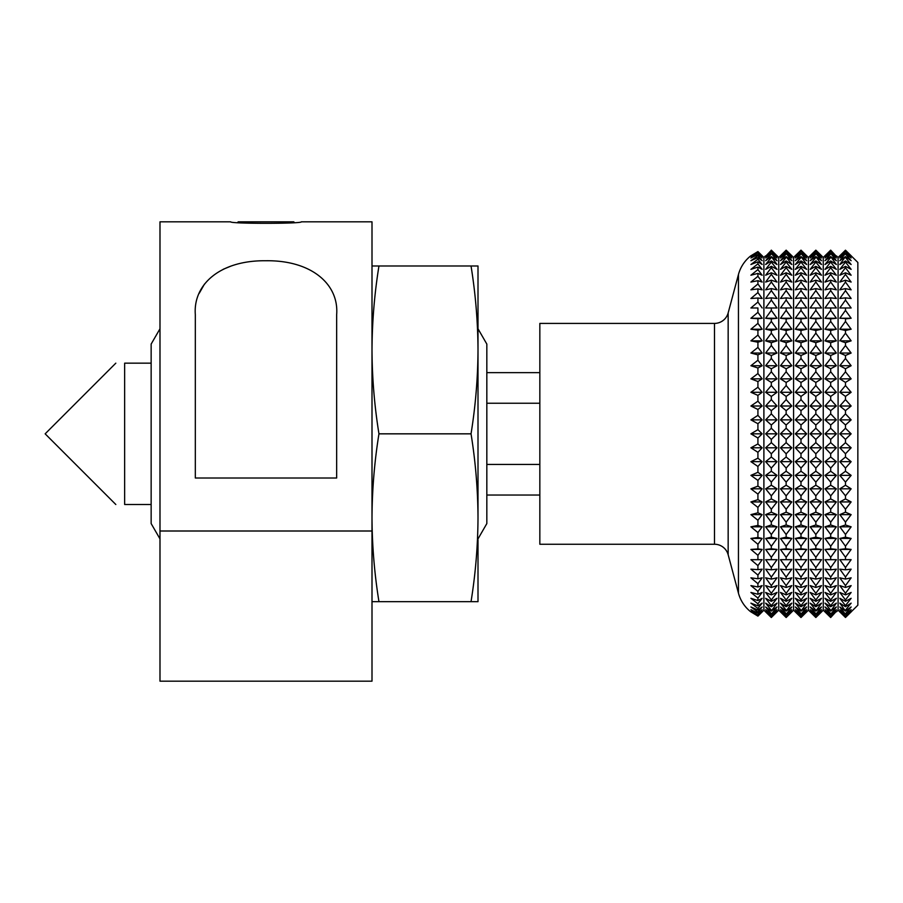 <?xml version="1.0" encoding="UTF-8"?>
<svg xmlns="http://www.w3.org/2000/svg" width="903" height="903" viewBox="0 0 903 903"><rect width="100%" height="100%" fill="white"/><g stroke="black" fill="none" stroke-linecap="round" stroke-linejoin="round"><path stroke-width="1.35" d="M372.002 530.998L372.002 221.822L301.331 221.822C302.46 223.82 229.588 223.831 230.66 221.822L159.989 221.822L159.989 681.178L372.002 681.178L372.002 530.998L159.989 530.998M230.66 266.227L223.176 269.297M204.473 284.084L199.202 293.328M195.319 478.003L336.661 478.003L336.661 314.628C339.054 284.152 311.354 260.087 265.719 260.741C220.197 260.278 193.005 284.366 195.319 314.628L195.319 478.003M237.602 222.465L238.245 221.822L293.735 221.822L294.378 222.465M839.621 611.715L838.097 610.191L838.097 257.479L845.479 250.187L857.85 262.457L857.85 605.202L845.479 617.483L839.621 611.715L845.479 617.483L851.348 611.715M851.348 255.955L845.479 250.187L839.824 256.305L845.479 251.203L839.824 257.965L845.479 253.348L839.824 260.707L845.479 256.599L839.824 264.511L845.479 260.944L845.479 262.084L839.824 269.365L845.479 266.351L845.479 267.728L839.824 275.223L845.479 272.796L845.479 274.399L839.824 282.063L845.479 280.223L845.479 282.052L839.824 289.829L845.479 288.61L845.479 290.642L839.824 298.487L845.479 297.877L845.479 300.101L839.824 307.979L845.479 307.991L845.479 310.395L839.824 318.251L848.256 318.567M845.479 250.312L850.807 255.955M845.479 250.187L839.621 255.955M841.607 341.424L845.479 342.688L845.479 345.544L839.824 353.039L845.479 355.477L845.479 358.457L839.824 365.726L845.479 368.751L845.479 371.822L839.824 378.842L845.479 382.421L845.479 385.57L839.824 392.286L845.479 396.406L845.479 399.623L839.824 406L845.479 410.628L845.479 413.879L839.824 419.872L845.479 424.986L845.479 428.259L839.824 433.835L845.479 439.4L845.479 442.684L839.824 447.798L845.479 453.78L845.479 457.042L839.824 461.67L845.479 468.047L845.479 471.264L839.824 475.373L845.479 482.089L845.479 485.25L839.824 488.828L845.479 495.837L845.479 498.919L839.824 501.933L845.479 509.213L845.479 512.193L839.824 514.631L845.479 522.115L845.479 524.982L839.824 526.821L845.479 534.474L845.479 537.206L839.824 538.436L845.479 546.225L845.479 548.798L839.824 549.419L845.479 557.275L845.479 559.679L839.824 559.679L845.479 567.558L845.479 569.793L839.824 569.172L845.479 577.028L845.479 579.06L839.824 577.83L845.479 585.618L845.479 587.435L839.824 585.607L845.479 593.26L845.479 594.874L839.824 592.447L845.479 599.931L845.479 601.308L839.824 598.305L845.479 605.586L845.479 606.726L839.824 603.148L845.479 611.071L839.824 606.963L845.479 614.322L839.824 609.694L845.479 616.467L839.824 611.354L845.479 617.483M765.417 611.715L771.32 617.517L763.893 610.191L757.922 616.106L762.369 611.715M763.893 610.191L763.893 257.479L757.922 251.565L750.641 255.955A35.33 35.33 0 0 0 738.451 274.512L728.157 312.935L728.157 554.724L738.451 593.147A35.33 35.33 0 0 0 750.641 611.715L757.922 616.106L750.912 611.354L757.922 615.203L750.912 609.694L757.922 613.171L757.922 612.008L750.912 606.963L757.922 610.044L757.922 608.43L750.912 603.148L757.922 605.834L757.922 603.78L750.912 598.305L757.922 600.563L757.922 598.079L750.912 592.447L757.922 594.264L757.922 591.375L750.912 585.607L757.922 586.984L757.922 583.688L750.912 577.83L757.922 578.755L757.922 575.087L750.912 569.172L757.922 569.635L757.922 565.617L750.912 559.679L757.922 559.679L757.922 555.322L750.912 549.419L757.922 548.956L757.922 544.295L750.912 538.436L757.922 537.511L757.922 532.578L750.912 526.821L757.922 525.433L757.922 520.263L750.912 514.631L757.922 512.791L757.922 507.407L750.912 501.933L757.922 499.664L757.922 494.099L750.912 488.828L757.922 486.13L757.922 480.43L750.912 475.373L757.922 472.28L757.922 466.467L750.912 461.67L757.922 458.182L757.922 452.301L750.912 447.798L757.922 443.949L757.922 438.023L750.912 433.835L757.922 429.647L757.922 423.721L750.912 419.872L757.922 415.369L757.922 409.477L750.912 406L757.922 401.203L757.922 395.39L762.166 392.286L757.922 395.39L750.912 392.286L757.922 387.24L757.922 381.529L750.912 378.842L757.922 373.56L757.922 367.995L750.912 365.726L757.922 360.252L762.166 365.726L757.922 367.995L762.166 365.726L750.912 365.726M762.166 365.726L757.922 360.252L757.922 354.868L762.166 353.039L757.922 347.407L762.166 353.039L750.912 353.039L757.922 347.407L757.922 342.226L750.912 340.849L757.922 335.081L762.166 340.849L750.912 340.849M759.118 260.707L762.166 264.511L757.922 259.229L757.922 257.615L750.912 260.707L757.922 255.651L757.922 254.488L750.912 257.965L757.922 252.468L750.912 256.305L757.922 251.565L762.369 255.955M763.893 257.479L765.417 255.955M780.26 611.715L786.152 617.517L778.736 610.191L771.32 617.517L777.212 611.715M777.212 255.955L771.32 250.154L778.736 257.479L786.152 250.154L780.26 255.955M795.091 611.715L800.995 617.517L793.579 610.191L786.152 617.517L792.055 611.715M792.055 255.955L786.152 250.154L793.579 257.479L800.995 250.154L795.091 255.955M809.935 611.715L815.838 617.517L808.422 610.191L800.995 617.517L806.898 611.715M806.898 255.955L800.995 250.154L808.422 257.479L815.838 250.154L809.935 255.955M824.778 611.715L830.681 617.517L823.254 610.191L815.838 617.517L821.741 611.715M821.741 255.955L815.838 250.154L823.254 257.479L830.681 250.154L824.778 255.955M838.097 610.191L836.573 611.715M836.573 255.955L838.097 257.479M750.641 255.955L757.922 251.565M728.157 554.724A14.132 14.132 0 0 0 714.499 544.249L539.836 544.249L539.836 323.409L714.499 323.409L714.499 544.249M728.157 312.935A14.132 14.132 0 0 1 714.499 323.409M757.922 354.868L750.912 353.039M757.922 342.226L762.166 340.849L757.922 335.081L757.922 330.159L750.912 329.223L757.922 323.376L757.922 318.714L750.912 318.251L757.922 312.336L757.922 307.979L750.912 307.979L757.922 302.053L757.922 298.024L750.912 298.487L757.922 292.583L757.922 288.904L750.912 289.829L757.922 283.982L757.922 280.686L750.912 282.063L757.922 276.295L757.922 273.395L750.912 275.223L757.922 269.579L757.922 267.096L750.912 269.365L757.922 263.879L757.922 261.825L750.912 264.511L757.922 259.229M757.922 438.023L762.166 433.835L750.912 433.835M757.922 452.301L762.166 447.798L750.912 447.798M762.166 447.798L757.922 443.949M757.922 466.467L762.166 461.67L750.912 461.67M762.166 461.67L757.922 458.182M757.922 480.43L762.166 475.373L750.912 475.373M762.166 475.373L757.922 472.28M757.922 494.099L762.166 488.828L750.912 488.828M762.166 488.828L757.922 486.13M757.922 507.407L762.166 501.933L750.912 501.933M762.166 501.933L757.922 499.664M757.922 520.263L762.166 514.631L750.912 514.631M762.166 514.631L757.922 512.791M757.922 532.578L762.166 526.821L750.912 526.821M762.166 526.821L757.922 525.433M757.922 544.295L762.166 538.436L750.912 538.436M762.166 538.436L757.922 537.511M757.922 555.322L762.166 549.419L750.912 549.419M762.166 549.419L757.922 548.956M757.922 565.617L762.166 559.679L750.912 559.679M762.166 559.679L757.922 559.679M757.922 575.087L762.166 569.172L757.922 569.635M757.922 583.688L762.166 577.83L757.922 578.755M757.922 591.375L762.166 585.607L757.922 586.984M757.922 598.079L762.166 592.447L757.922 594.264M757.922 603.78L762.166 598.305L757.922 600.563M757.922 608.43L762.166 603.148L757.922 605.834M757.922 612.008L762.166 606.963L757.922 610.044M757.922 614.491L762.166 609.694L757.922 613.171M757.922 615.869L762.166 611.354L757.922 615.203M757.922 252.468L762.166 256.305L757.922 251.802M757.922 254.488L762.166 257.965L757.922 253.167M757.922 257.615L762.166 260.707L757.922 255.651M757.922 261.825L762.166 264.511M757.922 267.096L762.166 269.365L757.922 263.879M757.922 273.395L762.166 275.223L757.922 269.579M757.922 280.686L762.166 282.063L757.922 276.295M757.922 288.904L762.166 289.829L757.922 283.982M757.922 298.024L762.166 298.487L757.922 292.583M757.922 307.979L750.912 307.979M762.166 307.979L757.922 302.053M757.922 318.714L762.166 318.251L750.912 318.251M762.166 318.251L757.922 312.336M757.922 330.159L762.166 329.223L750.912 329.223M762.166 329.223L757.922 323.376M757.922 381.529L762.166 378.842L750.912 378.842M762.166 378.842L757.922 373.56M757.922 387.24L762.166 392.286L750.912 392.286M757.922 409.477L762.166 406L750.912 406M762.166 406L757.922 401.203M757.922 423.721L762.166 419.872L750.912 419.872M762.166 419.872L757.922 415.369M762.166 433.835L757.922 429.647M830.681 617.517L836.37 611.354L830.681 616.489L836.37 609.694L830.681 614.345L836.37 606.963L830.681 611.094L836.37 603.148L830.681 606.737L830.681 605.631L836.37 598.305L830.681 601.33L830.681 599.976L836.37 592.447L830.681 594.885L830.681 593.316L836.37 585.607L830.681 587.447L830.681 585.663L836.37 577.83L830.681 579.071L830.681 577.073L836.37 569.172L830.681 569.793L830.681 567.615L836.37 559.679L830.681 559.679L830.681 557.32L836.37 549.419L830.681 548.798L830.681 546.27L836.37 538.436L830.681 537.195L830.681 534.52L836.37 526.821L830.681 524.97L830.681 522.16L836.37 514.631L830.681 512.17L830.681 509.258L836.37 501.933L830.681 498.896L830.681 495.882L836.37 488.828L830.681 485.227L830.681 482.134L836.37 475.373L830.681 471.231L830.681 468.081L836.37 461.67L830.681 457.008L830.681 453.825L836.37 447.798L830.681 442.651L830.681 439.434L836.37 433.835L830.681 428.225L830.681 425.02L836.37 419.872L830.681 413.845L830.681 410.651L836.37 406L830.681 399.589L830.681 396.428L836.37 392.286L830.681 385.536L830.681 382.443L836.37 378.842L830.681 371.776L830.681 368.763L836.37 365.726L830.681 358.412L830.681 355.489L836.37 353.039L830.681 345.499L830.681 342.7L836.37 340.849L830.681 333.139L830.681 330.464L836.37 329.223L830.681 321.4L830.681 318.872L836.37 318.251L830.681 310.35L830.681 307.991L836.37 307.979L830.681 300.056L830.681 297.877L836.37 298.487L830.681 290.585L830.681 288.599L836.37 289.829L830.681 282.007L830.681 280.212L836.37 282.063L830.681 274.354L830.681 272.785L836.37 275.223L830.681 267.683L830.681 266.34L836.37 269.365L830.681 262.039L830.681 260.922L836.37 264.511L830.681 256.576L836.37 260.707L830.681 253.314L836.37 257.965L830.681 251.169L836.37 256.305L830.681 250.154M823.254 610.191L823.254 257.479M830.681 616.489L824.992 611.354L830.681 617.381M830.681 614.345L824.992 609.694L830.681 616.117M830.681 611.094L824.992 606.963L830.681 613.713M830.681 606.737L824.992 603.148L830.681 610.214M830.681 601.33L824.992 598.305L830.681 605.631M830.681 594.885L824.992 592.447L830.681 599.976M830.681 587.447L824.992 585.607L830.681 593.316M830.681 579.071L824.992 577.83L830.681 585.663M830.681 569.793L824.992 569.172L830.681 577.073M830.681 559.679L824.992 559.679L830.681 567.615M830.681 548.798L824.992 549.419L830.681 557.32M830.681 537.195L824.992 538.436L830.681 546.27M830.681 524.97L824.992 526.821L830.681 534.52M830.681 512.17L824.992 514.631L830.681 522.16M830.681 498.896L824.992 501.933L830.681 509.258M830.681 485.227L824.992 488.828L830.681 495.882M830.681 471.231L824.992 475.373L830.681 482.134M830.681 457.008L824.992 461.67L830.681 468.081M830.681 442.651L824.992 447.798L830.681 453.825M830.681 428.225L824.992 433.835L830.681 439.434M830.681 413.845L824.992 419.872L830.681 425.02M830.681 399.589L824.992 406L830.681 410.651M830.681 385.536L824.992 392.286L830.681 396.428M830.681 371.776L824.992 378.842L830.681 382.443M830.681 358.412L824.992 365.726L830.681 368.763M830.681 345.499L824.992 353.039L830.681 355.489M830.681 333.139L824.992 340.849L830.681 342.7M830.681 321.4L824.992 329.223L830.681 330.464M830.681 310.35L824.992 318.251L830.681 318.872M830.681 300.056L824.992 307.979L830.681 307.991M830.681 290.585L824.992 298.487L830.681 297.877M830.681 282.007L824.992 289.829L830.681 288.599M830.681 274.354L824.992 282.063L830.681 280.212M830.681 267.683L824.992 275.223L830.681 272.785M830.681 262.039L824.992 269.365L830.681 266.34M830.681 257.445L824.992 264.511L830.681 260.922M830.681 253.946L824.992 260.707L830.681 256.576M830.681 251.553L824.992 257.965L830.681 253.314M830.681 250.278L824.992 256.305L830.681 251.169M815.838 617.517L821.527 611.354L815.838 616.489L821.527 609.694L815.838 614.345L821.527 606.963L815.838 611.094L821.527 603.148L815.838 606.737L815.838 605.631L821.527 598.305L815.838 601.33L815.838 599.976L821.527 592.447L815.838 594.885L815.838 593.316L821.527 585.607L815.838 587.447L815.838 585.663L821.527 577.83L815.838 579.071L815.838 577.073L821.527 569.172L815.838 569.793L815.838 567.615L821.527 559.679L815.838 559.679L815.838 557.32L821.527 549.419L815.838 548.798L815.838 546.27L821.527 538.436L815.838 537.195L815.838 534.52L821.527 526.821L815.838 524.97L815.838 522.16L821.527 514.631L815.838 512.17L815.838 509.258L821.527 501.933L815.838 498.896L815.838 495.882L821.527 488.828L815.838 485.227L815.838 482.134L821.527 475.373L815.838 471.231L815.838 468.081L821.527 461.67L815.838 457.008L815.838 453.825L821.527 447.798L815.838 442.651L815.838 439.434L821.527 433.835L815.838 428.225L815.838 425.02L821.527 419.872L815.838 413.845L815.838 410.651L821.527 406L815.838 399.589L815.838 396.428L821.527 392.286L815.838 385.536L815.838 382.443L821.527 378.842L815.838 371.776L815.838 368.763L821.527 365.726L815.838 358.412L815.838 355.489L821.527 353.039L815.838 345.499L815.838 342.7L821.527 340.849L815.838 333.139L815.838 330.464L821.527 329.223L815.838 321.4L815.838 318.872L821.527 318.251L815.838 310.35L815.838 307.991L821.527 307.979L815.838 300.056L815.838 297.877L821.527 298.487L815.838 290.585L815.838 288.599L821.527 289.829L815.838 282.007L815.838 280.212L821.527 282.063L815.838 274.354L815.838 272.785L821.527 275.223L815.838 267.683L815.838 266.34L821.527 269.365L815.838 262.039L815.838 260.922L821.527 264.511L815.838 256.576L821.527 260.707L815.838 253.314L821.527 257.965L815.838 251.169L821.527 256.305L815.838 250.154M808.422 610.191L808.422 257.479M815.838 616.489L810.149 611.354L815.838 617.381M815.838 614.345L810.149 609.694L815.838 616.117M815.838 611.094L810.149 606.963L815.838 613.713M815.838 606.737L810.149 603.148L815.838 610.214M815.838 601.33L810.149 598.305L815.838 605.631M815.838 594.885L810.149 592.447L815.838 599.976M815.838 587.447L810.149 585.607L815.838 593.316M815.838 579.071L810.149 577.83L815.838 585.663M815.838 569.793L810.149 569.172L815.838 577.073M815.838 559.679L810.149 559.679L815.838 567.615M815.838 548.798L810.149 549.419L815.838 557.32M815.838 537.195L810.149 538.436L815.838 546.27M815.838 524.97L810.149 526.821L815.838 534.52M815.838 512.17L810.149 514.631L815.838 522.16M815.838 498.896L810.149 501.933L815.838 509.258M815.838 485.227L810.149 488.828L815.838 495.882M815.838 471.231L810.149 475.373L815.838 482.134M815.838 457.008L810.149 461.67L815.838 468.081M815.838 442.651L810.149 447.798L815.838 453.825M815.838 428.225L810.149 433.835L815.838 439.434M815.838 413.845L810.149 419.872L815.838 425.02M815.838 399.589L810.149 406L815.838 410.651M815.838 385.536L810.149 392.286L815.838 396.428M815.838 371.776L810.149 378.842L815.838 382.443M815.838 358.412L810.149 365.726L815.838 368.763M815.838 345.499L810.149 353.039L815.838 355.489M815.838 333.139L810.149 340.849L815.838 342.7M815.838 321.4L810.149 329.223L815.838 330.464M815.838 310.35L810.149 318.251L815.838 318.872M815.838 300.056L810.149 307.979L815.838 307.991M815.838 290.585L810.149 298.487L815.838 297.877M815.838 282.007L810.149 289.829L815.838 288.599M815.838 274.354L810.149 282.063L815.838 280.212M815.838 267.683L810.149 275.223L815.838 272.785M815.838 262.039L810.149 269.365L815.838 266.34M815.838 257.445L810.149 264.511L815.838 260.922M815.838 253.946L810.149 260.707L815.838 256.576M815.838 251.553L810.149 257.965L815.838 253.314M815.838 250.278L810.149 256.305L815.838 251.169M800.995 617.517L806.684 611.354L800.995 616.489L806.684 609.694L800.995 614.345L806.684 606.963L800.995 611.094L806.684 603.148L800.995 606.737L800.995 605.631L806.684 598.305L800.995 601.33L800.995 599.976L806.684 592.447L800.995 594.885L800.995 593.316L806.684 585.607L800.995 587.447L800.995 585.663L806.684 577.83L800.995 579.071L800.995 577.073L806.684 569.172L800.995 569.793L800.995 567.615L806.684 559.679L800.995 559.679L800.995 557.32L806.684 549.419L800.995 548.798L800.995 546.27L806.684 538.436L800.995 537.195L800.995 534.52L806.684 526.821L800.995 524.97L800.995 522.16L806.684 514.631L800.995 512.17L800.995 509.258L806.684 501.933L800.995 498.896L800.995 495.882L806.684 488.828L800.995 485.227L800.995 482.134L806.684 475.373L800.995 471.231L800.995 468.081L806.684 461.67L800.995 457.008L800.995 453.825L806.684 447.798L800.995 442.651L800.995 439.434L806.684 433.835L800.995 428.225L800.995 425.02L806.684 419.872L800.995 413.845L800.995 410.651L806.684 406L800.995 399.589L800.995 396.428L806.684 392.286L800.995 385.536L800.995 382.443L806.684 378.842L800.995 371.776L800.995 368.763L806.684 365.726L800.995 358.412L800.995 355.489L806.684 353.039L800.995 345.499L800.995 342.7L806.684 340.849L800.995 333.139L800.995 330.464L806.684 329.223L800.995 321.4L800.995 318.872L806.684 318.251L800.995 310.35L800.995 307.991L806.684 307.979L800.995 300.056L800.995 297.877L806.684 298.487L800.995 290.585L800.995 288.599L806.684 289.829L800.995 282.007L800.995 280.212L806.684 282.063L800.995 274.354L800.995 272.785L806.684 275.223L800.995 267.683L800.995 266.34L806.684 269.365L800.995 262.039L800.995 260.922L806.684 264.511L800.995 256.576L806.684 260.707L800.995 253.314L806.684 257.965L800.995 251.169L806.684 256.305L800.995 250.154M793.579 610.191L793.579 257.479M800.995 616.489L795.306 611.354L800.995 617.381M800.995 614.345L795.306 609.694L800.995 616.117M800.995 611.094L795.306 606.963L800.995 613.713M800.995 606.737L795.306 603.148L800.995 610.214M800.995 601.33L795.306 598.305L800.995 605.631M800.995 594.885L795.306 592.447L800.995 599.976M800.995 587.447L795.306 585.607L800.995 593.316M800.995 579.071L795.306 577.83L800.995 585.663M800.995 569.793L795.306 569.172L800.995 577.073M800.995 559.679L795.306 559.679L800.995 567.615M800.995 548.798L795.306 549.419L800.995 557.32M800.995 537.195L795.306 538.436L800.995 546.27M800.995 524.97L795.306 526.821L800.995 534.52M800.995 512.17L795.306 514.631L800.995 522.16M800.995 498.896L795.306 501.933L800.995 509.258M800.995 485.227L795.306 488.828L800.995 495.882M800.995 471.231L795.306 475.373L800.995 482.134M800.995 457.008L795.306 461.67L800.995 468.081M800.995 442.651L795.306 447.798L800.995 453.825M800.995 428.225L795.306 433.835L800.995 439.434M800.995 413.845L795.306 419.872L800.995 425.02M800.995 399.589L795.306 406L800.995 410.651M800.995 385.536L795.306 392.286L800.995 396.428M800.995 371.776L795.306 378.842L800.995 382.443M800.995 358.412L795.306 365.726L800.995 368.763M800.995 345.499L795.306 353.039L800.995 355.489M800.995 333.139L795.306 340.849L800.995 342.7M800.995 321.4L795.306 329.223L800.995 330.464M800.995 310.35L795.306 318.251L800.995 318.872M800.995 300.056L795.306 307.979L800.995 307.991M800.995 290.585L795.306 298.487L800.995 297.877M800.995 282.007L795.306 289.829L800.995 288.599M800.995 274.354L795.306 282.063L800.995 280.212M800.995 267.683L795.306 275.223L800.995 272.785M800.995 262.039L795.306 269.365L800.995 266.34M800.995 257.445L795.306 264.511L800.995 260.922M800.995 253.946L795.306 260.707L800.995 256.576M800.995 251.553L795.306 257.965L800.995 253.314M800.995 250.278L795.306 256.305L800.995 251.169M786.152 617.517L791.841 611.354L786.152 616.489L791.841 609.694L786.152 614.345L791.841 606.963L786.152 611.094L791.841 603.148L786.152 606.737L786.152 605.631L791.841 598.305L786.152 601.33L786.152 599.976L791.841 592.447L786.152 594.885L786.152 593.316L791.841 585.607L786.152 587.447L786.152 585.663L791.841 577.83L786.152 579.071L786.152 577.073L791.841 569.172L786.152 569.793L786.152 567.615L791.841 559.679L786.152 559.679L786.152 557.32L791.841 549.419L786.152 548.798L786.152 546.27L791.841 538.436L786.152 537.195L786.152 534.52L791.841 526.821L786.152 524.97L786.152 522.16L791.841 514.631L786.152 512.17L786.152 509.258L791.841 501.933L786.152 498.896L786.152 495.882L791.841 488.828L786.152 485.227L786.152 482.134L791.841 475.373L786.152 471.231L786.152 468.081L791.841 461.67L786.152 457.008L786.152 453.825L791.841 447.798L786.152 442.651L786.152 439.434L791.841 433.835L786.152 428.225L786.152 425.02L791.841 419.872L786.152 413.845L786.152 410.651L791.841 406L786.152 399.589L786.152 396.428L791.841 392.286L786.152 385.536L786.152 382.443L791.841 378.842L786.152 371.776L786.152 368.763L791.841 365.726L786.152 358.412L786.152 355.489L791.841 353.039L786.152 345.499L786.152 342.7L791.841 340.849L786.152 333.139L786.152 330.464L791.841 329.223L786.152 321.4L786.152 318.872L791.841 318.251L786.152 310.35L786.152 307.991L791.841 307.979L786.152 300.056L786.152 297.877L791.841 298.487L786.152 290.585L786.152 288.599L791.841 289.829L786.152 282.007L786.152 280.212L791.841 282.063L786.152 274.354L786.152 272.785L791.841 275.223L786.152 267.683L786.152 266.34L791.841 269.365L786.152 262.039L786.152 260.922L791.841 264.511L786.152 256.576L791.841 260.707L786.152 253.314L791.841 257.965L786.152 251.169L791.841 256.305L786.152 250.154M778.736 610.191L778.736 257.479M786.152 616.489L780.463 611.354L786.152 617.381M786.152 614.345L780.463 609.694L786.152 616.117M786.152 611.094L780.463 606.963L786.152 613.713M786.152 606.737L780.463 603.148L786.152 610.214M786.152 601.33L780.463 598.305L786.152 605.631M786.152 594.885L780.463 592.447L786.152 599.976M786.152 587.447L780.463 585.607L786.152 593.316M786.152 579.071L780.463 577.83L786.152 585.663M786.152 569.793L780.463 569.172L786.152 577.073M786.152 559.679L780.463 559.679L786.152 567.615M786.152 548.798L780.463 549.419L786.152 557.32M786.152 537.195L780.463 538.436L786.152 546.27M786.152 524.97L780.463 526.821L786.152 534.52M786.152 512.17L780.463 514.631L786.152 522.16M786.152 498.896L780.463 501.933L786.152 509.258M786.152 485.227L780.463 488.828L786.152 495.882M786.152 471.231L780.463 475.373L786.152 482.134M786.152 457.008L780.463 461.67L786.152 468.081M786.152 442.651L780.463 447.798L786.152 453.825M786.152 428.225L780.463 433.835L786.152 439.434M786.152 413.845L780.463 419.872L786.152 425.02M786.152 399.589L780.463 406L786.152 410.651M786.152 385.536L780.463 392.286L786.152 396.428M786.152 371.776L780.463 378.842L786.152 382.443M786.152 358.412L780.463 365.726L786.152 368.763M786.152 345.499L780.463 353.039L786.152 355.489M786.152 333.139L780.463 340.849L786.152 342.7M786.152 321.4L780.463 329.223L786.152 330.464M786.152 310.35L780.463 318.251L786.152 318.872M786.152 300.056L780.463 307.979L786.152 307.991M786.152 290.585L780.463 298.487L786.152 297.877M786.152 282.007L780.463 289.829L786.152 288.599M786.152 274.354L780.463 282.063L786.152 280.212M786.152 267.683L780.463 275.223L786.152 272.785M786.152 262.039L780.463 269.365L786.152 266.34M786.152 257.445L780.463 264.511L786.152 260.922M786.152 253.946L780.463 260.707L786.152 256.576M786.152 251.553L780.463 257.965L786.152 253.314M786.152 250.278L780.463 256.305L786.152 251.169M771.32 617.517L777.009 611.354L771.32 616.489L777.009 609.694L771.32 614.345L777.009 606.963L771.32 611.094L777.009 603.148L771.32 606.737L771.32 605.631L777.009 598.305L771.32 601.33L771.32 599.976L777.009 592.447L771.32 594.885L771.32 593.316L777.009 585.607L771.32 587.447L771.32 585.663L777.009 577.83L771.32 579.071L771.32 577.073L777.009 569.172L771.32 569.793L771.32 567.615L777.009 559.679L771.32 559.679L771.32 557.32L777.009 549.419L771.32 548.798L771.32 546.27L777.009 538.436L771.32 537.195L771.32 534.52L777.009 526.821L771.32 524.97L771.32 522.16L777.009 514.631L771.32 512.17L771.32 509.258L777.009 501.933L771.32 498.896L771.32 495.882L777.009 488.828L771.32 485.227L771.32 482.134L777.009 475.373L771.32 471.231L771.32 468.081L777.009 461.67L771.32 457.008L771.32 453.825L777.009 447.798L771.32 442.651L771.32 439.434L777.009 433.835L771.32 428.225L771.32 425.02L777.009 419.872L771.32 413.845L771.32 410.651L777.009 406L771.32 399.589L771.32 396.428L777.009 392.286L771.32 385.536L771.32 382.443L777.009 378.842L771.32 371.776L771.32 368.763L777.009 365.726L771.32 358.412L771.32 355.489L777.009 353.039L771.32 345.499L771.32 342.7L777.009 340.849L771.32 333.139L771.32 330.464L777.009 329.223L771.32 321.4L771.32 318.872L777.009 318.251L771.32 310.35L771.32 307.991L777.009 307.979L771.32 300.056L771.32 297.877L777.009 298.487L771.32 290.585L771.32 288.599L777.009 289.829L771.32 282.007L771.32 280.212L777.009 282.063L771.32 274.354L771.32 272.785L777.009 275.223L771.32 267.683L771.32 266.34L777.009 269.365L771.32 262.039L771.32 260.922L777.009 264.511L771.32 256.576L777.009 260.707L771.32 253.314L777.009 257.965L771.32 251.169L777.009 256.305L771.32 250.154M771.32 616.489L765.631 611.354L771.32 617.381M771.32 614.345L765.631 609.694L771.32 616.117M771.32 611.094L765.631 606.963L771.32 613.713M771.32 606.737L765.631 603.148L771.32 610.214M771.32 601.33L765.631 598.305L771.32 605.631M771.32 594.885L765.631 592.447L771.32 599.976M771.32 587.447L765.631 585.607L771.32 593.316M771.32 579.071L765.631 577.83L771.32 585.663M771.32 569.793L765.631 569.172L771.32 577.073M771.32 559.679L765.631 559.679L771.32 567.615M771.32 548.798L765.631 549.419L771.32 557.32M771.32 537.195L765.631 538.436L771.32 546.27M771.32 524.97L765.631 526.821L771.32 534.52M771.32 512.17L765.631 514.631L771.32 522.16M771.32 498.896L765.631 501.933L771.32 509.258M771.32 485.227L765.631 488.828L771.32 495.882M771.32 471.231L765.631 475.373L771.32 482.134M771.32 457.008L765.631 461.67L771.32 468.081M771.32 442.651L765.631 447.798L771.32 453.825M771.32 428.225L765.631 433.835L771.32 439.434M771.32 413.845L765.631 419.872L771.32 425.02M771.32 399.589L765.631 406L771.32 410.651M771.32 385.536L765.631 392.286L771.32 396.428M771.32 371.776L765.631 378.842L771.32 382.443M771.32 358.412L765.631 365.726L771.32 368.763M771.32 345.499L765.631 353.039L771.32 355.489M771.32 333.139L765.631 340.849L771.32 342.7M771.32 321.4L765.631 329.223L771.32 330.464M771.32 310.35L765.631 318.251L771.32 318.872M771.32 300.056L765.631 307.979L771.32 307.991M771.32 290.585L765.631 298.487L771.32 297.877M771.32 282.007L765.631 289.829L771.32 288.599M771.32 274.354L765.631 282.063L771.32 280.212M771.32 267.683L765.631 275.223L771.32 272.785M771.32 262.039L765.631 269.365L771.32 266.34M771.32 257.445L765.631 264.511L771.32 260.922M771.32 253.946L765.631 260.707L771.32 256.576M771.32 251.553L765.631 257.965L771.32 253.314M771.32 250.278L765.631 256.305L771.32 251.169M845.479 310.395L851.134 318.251L845.479 318.872L845.479 321.445L839.824 329.223L845.479 330.464L845.479 333.184L839.824 340.849L851.134 340.849L845.479 342.688M777.009 433.835L765.631 433.835M791.841 433.835L780.463 433.835M806.684 433.835L795.306 433.835M821.527 433.835L810.149 433.835M836.37 433.835L824.992 433.835M777.009 419.872L765.631 419.872M791.841 419.872L780.463 419.872M806.684 419.872L795.306 419.872M821.527 419.872L810.149 419.872M836.37 419.872L824.992 419.872M777.009 406L765.631 406M791.841 406L780.463 406M806.684 406L795.306 406M821.527 406L810.149 406M836.37 406L824.992 406M777.009 392.286L765.631 392.286M791.841 392.286L780.463 392.286M806.684 392.286L795.306 392.286M821.527 392.286L810.149 392.286M836.37 392.286L824.992 392.286M777.009 378.842L765.631 378.842M791.841 378.842L780.463 378.842M806.684 378.842L795.306 378.842M821.527 378.842L810.149 378.842M836.37 378.842L824.992 378.842M777.009 365.726L765.631 365.726M791.841 365.726L780.463 365.726M806.684 365.726L795.306 365.726M821.527 365.726L810.149 365.726M836.37 365.726L824.992 365.726M777.009 353.039L765.631 353.039M791.841 353.039L780.463 353.039M806.684 353.039L795.306 353.039M821.527 353.039L810.149 353.039M836.37 353.039L824.992 353.039M777.009 340.849L765.631 340.849M791.841 340.849L780.463 340.849M806.684 340.849L795.306 340.849M821.527 340.849L810.149 340.849M836.37 340.849L824.992 340.849M777.009 329.223L765.631 329.223M791.841 329.223L780.463 329.223M806.684 329.223L795.306 329.223M821.527 329.223L810.149 329.223M836.37 329.223L824.992 329.223M777.009 318.251L765.631 318.251M791.841 318.251L780.463 318.251M806.684 318.251L795.306 318.251M821.527 318.251L810.149 318.251M836.37 318.251L824.992 318.251M777.009 307.979L765.631 307.979M791.841 307.979L780.463 307.979M806.684 307.979L795.306 307.979M821.527 307.979L810.149 307.979M836.37 307.979L824.992 307.979M777.009 559.679L765.631 559.679M791.841 559.679L780.463 559.679M806.684 559.679L795.306 559.679M821.527 559.679L810.149 559.679M836.37 559.679L824.992 559.679M777.009 549.419L765.631 549.419M791.841 549.419L780.463 549.419M806.684 549.419L795.306 549.419M821.527 549.419L810.149 549.419M836.37 549.419L824.992 549.419M777.009 538.436L765.631 538.436M791.841 538.436L780.463 538.436M806.684 538.436L795.306 538.436M821.527 538.436L810.149 538.436M836.37 538.436L824.992 538.436M777.009 526.821L765.631 526.821M791.841 526.821L780.463 526.821M806.684 526.821L795.306 526.821M821.527 526.821L810.149 526.821M836.37 526.821L824.992 526.821M777.009 514.631L765.631 514.631M791.841 514.631L780.463 514.631M806.684 514.631L795.306 514.631M821.527 514.631L810.149 514.631M836.37 514.631L824.992 514.631M777.009 501.933L765.631 501.933M791.841 501.933L780.463 501.933M806.684 501.933L795.306 501.933M821.527 501.933L810.149 501.933M836.37 501.933L824.992 501.933M777.009 488.828L765.631 488.828M791.841 488.828L780.463 488.828M806.684 488.828L795.306 488.828M821.527 488.828L810.149 488.828M836.37 488.828L824.992 488.828M777.009 475.373L765.631 475.373M791.841 475.373L780.463 475.373M806.684 475.373L795.306 475.373M821.527 475.373L810.149 475.373M836.37 475.373L824.992 475.373M777.009 461.67L765.631 461.67M791.841 461.67L780.463 461.67M806.684 461.67L795.306 461.67M821.527 461.67L810.149 461.67M836.37 461.67L824.992 461.67M777.009 447.798L765.631 447.798M791.841 447.798L780.463 447.798M806.684 447.798L795.306 447.798M821.527 447.798L810.149 447.798M836.37 447.798L824.992 447.798M851.134 256.305L845.479 251.203M845.479 251.587L851.134 257.965L845.479 253.348M845.479 253.991L851.134 260.707L845.479 256.599M845.479 257.49L851.134 264.511L845.479 260.944M845.479 262.084L851.134 269.365L845.479 266.351M845.479 267.728L851.134 275.223L845.479 272.796M845.479 274.399L851.134 282.063L845.479 280.223M845.479 282.052L851.134 289.829L845.479 288.61M845.479 290.642L851.134 298.487L845.479 297.877M845.479 300.101L851.134 307.979L845.479 307.991M845.479 321.445L851.134 329.223L845.479 330.464M845.479 333.184L851.134 340.849M845.479 345.544L851.134 353.039L845.479 355.477M845.479 358.457L851.134 365.726L845.479 368.751M845.479 371.822L851.134 378.842L845.479 382.421M845.479 385.57L851.134 392.286L845.479 396.406M845.479 399.623L851.134 406L845.479 410.628M845.479 413.879L851.134 419.872L845.479 424.986M845.479 428.259L851.134 433.835L845.479 439.4M845.479 442.684L851.134 447.798L845.479 453.78M845.479 457.042L851.134 461.67L845.479 468.047M845.479 471.264L851.134 475.373L845.479 482.089M845.479 485.25L851.134 488.828L845.479 495.837M845.479 498.919L851.134 501.933L845.479 509.213M845.479 512.193L851.134 514.631L845.479 522.115M845.479 524.982L851.134 526.821L845.479 534.474M845.479 537.206L851.134 538.436L845.479 546.225M845.479 548.798L851.134 549.419L845.479 557.275M845.479 559.679L851.134 559.679L845.479 567.558M845.479 569.793L851.134 569.172L845.479 577.028M845.479 579.06L851.134 577.83L845.479 585.618M845.479 587.435L851.134 585.607L845.479 593.26M845.479 594.874L851.134 592.447L845.479 599.931M845.479 601.308L851.134 598.305L845.479 605.586M845.479 606.726L851.134 603.148L845.479 610.168M845.479 611.071L851.134 606.963L845.479 613.679M845.479 614.322L851.134 609.694L845.479 616.072M845.479 616.467L851.134 611.354L845.479 617.347M851.134 433.835L839.824 433.835M851.134 419.872L839.824 419.872M851.134 406L839.824 406M851.134 392.286L839.824 392.286M851.134 378.842L839.824 378.842M851.134 365.726L839.824 365.726M851.134 353.039L839.824 353.039M851.134 329.223L839.824 329.223M851.134 318.251L839.824 318.251M851.134 307.979L839.824 307.979M851.134 559.679L839.824 559.679M851.134 549.419L839.824 549.419M851.134 538.436L839.824 538.436M851.134 526.821L839.824 526.821M851.134 514.631L839.824 514.631M851.134 501.933L839.824 501.933M851.134 488.828L839.824 488.828M851.134 475.373L839.824 475.373M851.134 461.67L839.824 461.67M851.134 447.798L839.824 447.798M151.151 363.164L124.648 363.164C113.089 363.164 113.089 363.164 124.648 363.164C113.089 363.164 113.089 363.164 124.648 363.164L124.648 504.506C113.089 504.506 113.089 504.506 124.648 504.506C113.089 504.506 113.089 504.506 124.648 504.506L151.151 504.506M159.989 328.782L151.151 344.077L151.151 523.582L159.989 538.888M478.003 328.782L486.83 344.077L486.83 523.582L478.003 538.888M486.83 372.634L539.836 372.634M486.83 495.036L539.836 495.036M486.83 464.435L539.836 464.435M486.83 403.235L539.836 403.235M478.003 517.758L478.003 349.912C477.868 377.883 475.542 405.853 471.039 433.835C475.542 461.805 477.868 489.776 478.003 517.758C477.868 545.728 475.542 573.698 471.039 601.669L478.003 601.669L478.003 539.836M372.002 601.669L378.955 601.669C374.452 573.698 372.126 545.728 372.002 517.758C372.126 489.776 374.452 461.805 378.955 433.835C374.452 405.853 372.126 377.883 372.002 349.912C372.138 321.886 374.452 293.915 378.955 265.99L372.002 265.99M478.003 349.912L478.003 265.99L471.039 265.99C475.542 293.915 477.868 321.886 478.003 349.912L478.003 327.823M378.955 601.669L471.039 601.669M378.955 433.835L471.039 433.835M378.955 265.99L471.039 265.99M738.451 274.512L738.451 593.147M115.821 363.164L45.15 433.835L115.821 504.506"/></g></svg>
